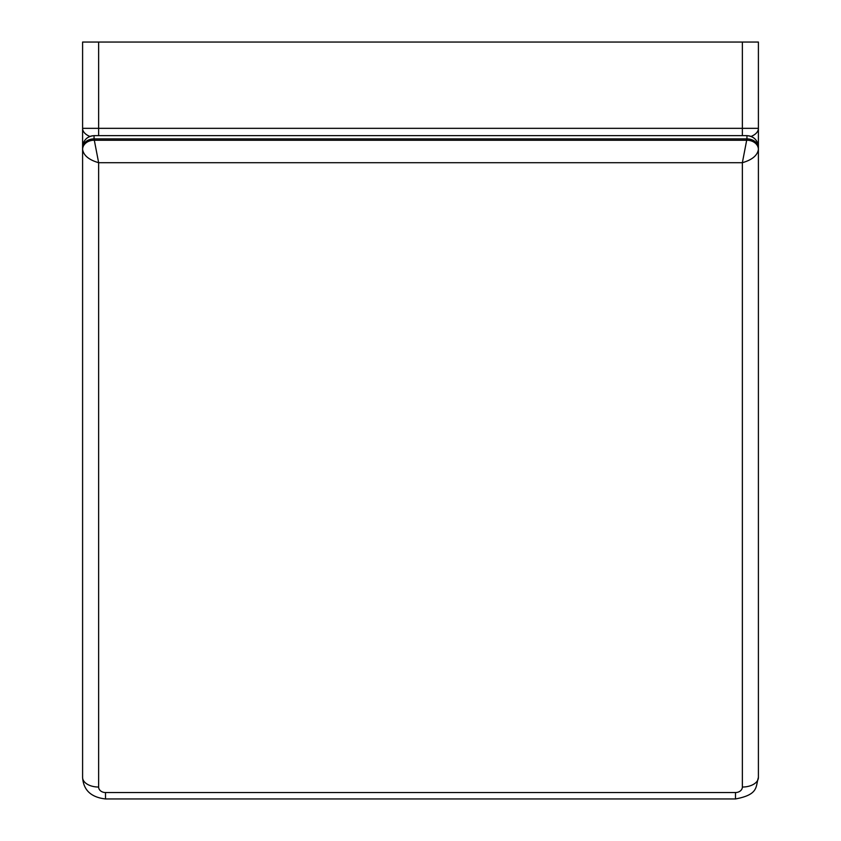 <?xml version="1.0" encoding="UTF-8"?>
<svg xmlns="http://www.w3.org/2000/svg" width="841" height="841" viewBox="0 0 841 841"><rect width="100%" height="100%" fill="white"/><g stroke="black" fill="none" stroke-linecap="round" stroke-linejoin="round"><path stroke-width="1.26" d="M89.924 136.421A16.032 9.619 180 0 1 82.597 128.337L98.639 128.337L98.639 42.05L82.597 42.05L82.597 128.337L82.597 42.05M98.639 42.05L742.361 42.05L742.361 128.337L758.403 128.337L758.403 42.05L742.361 42.05M758.403 42.05L758.403 766.424M98.639 787.039L98.639 162.702L742.361 162.702L742.361 787.039A16.032 9.619 0 0 0 758.403 777.42L758.403 148.058A11.459 9.167 0 0 0 746.945 138.891L742.361 162.702C752.085 159.895 757.436 155.469 758.403 149.414A11.459 9.167 180 0 0 746.945 140.247L94.055 140.247A11.459 9.167 180 0 0 82.597 149.414C83.564 155.469 88.915 159.895 98.639 162.702L94.055 138.891L746.945 138.891L746.945 135.695A11.459 11.448 -0 0 1 758.403 147.143C757.72 140.142 753.904 136.326 746.945 135.643L94.055 135.643C87.096 136.326 83.28 140.142 82.597 147.101L82.597 777.42C83.427 790.13 91.07 797.31 105.503 798.95L105.503 792.537A6.875 5.498 0 0 1 98.639 787.039A16.032 9.619 180 0 1 82.597 777.42M82.597 128.337L82.597 747.176M82.597 766.424L82.597 147.143A11.459 11.448 -0 0 1 94.055 135.695L94.055 138.891A11.459 9.167 0 0 0 82.597 148.058M758.403 128.337A16.032 9.619 180 0 1 751.076 136.421M98.639 135.643L98.639 128.337L742.361 128.337L742.361 135.643M742.361 787.039A6.875 5.498 0 0 1 735.497 792.537L735.497 798.95L105.503 798.95M735.497 792.537L105.503 792.537M735.497 798.95C758.897 794.577 755.502 786.777 758.403 777.42M746.945 135.643L94.055 135.643"/></g></svg>
